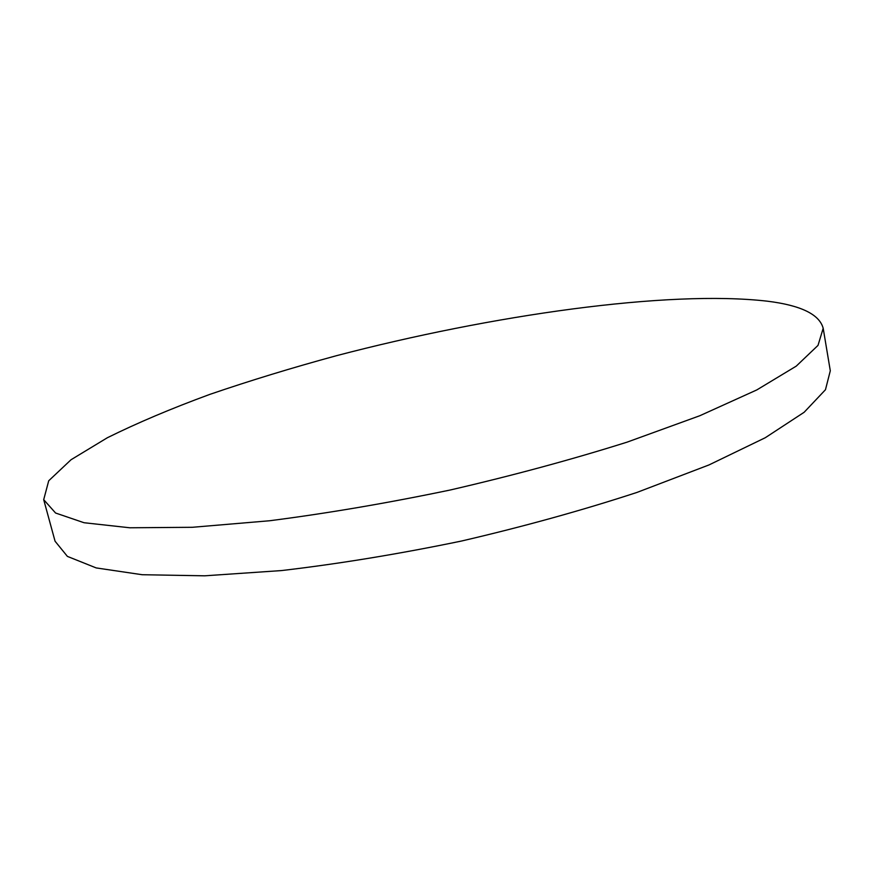 <?xml version="1.0" encoding="UTF-8"?>
<svg xmlns="http://www.w3.org/2000/svg" width="874" height="874" viewBox="0 0 874 874"><rect width="100%" height="100%" fill="white"/><g stroke="black" fill="none" stroke-linecap="round" stroke-linejoin="round"><path stroke-width="1.31" d="M823.188 328.285L830.3 370.773L825.471 389.717L804.156 412.266L765.285 437.721L708.967 464.946L636.949 492.433C582.139 510.372 523.613 526.585 461.385 541.061C398.817 554.018 338.894 563.85 281.614 570.558L204.713 575.813L142.167 574.721L96.195 567.925L67.396 556.388L55.062 541.214L43.7 499.666L55.575 513.016L84.046 522.728L129.811 527.776L192.346 527.295L269.443 520.773C326.952 513.399 387.193 503.151 450.165 490.019C512.83 475.522 571.814 459.56 627.117 442.135L699.845 415.718L756.808 389.924L796.236 366.14L818.009 345.394L823.188 328.285C819.451 314.356 800.846 305.332 767.372 301.191C668.02 289.72 491.013 315.175 336.293 355.74C292.091 367.768 249.953 380.649 209.869 394.371C171.446 408.475 137.273 422.929 107.349 437.743L71.045 459.735L48.715 480.776L43.7 499.666"/></g></svg>
